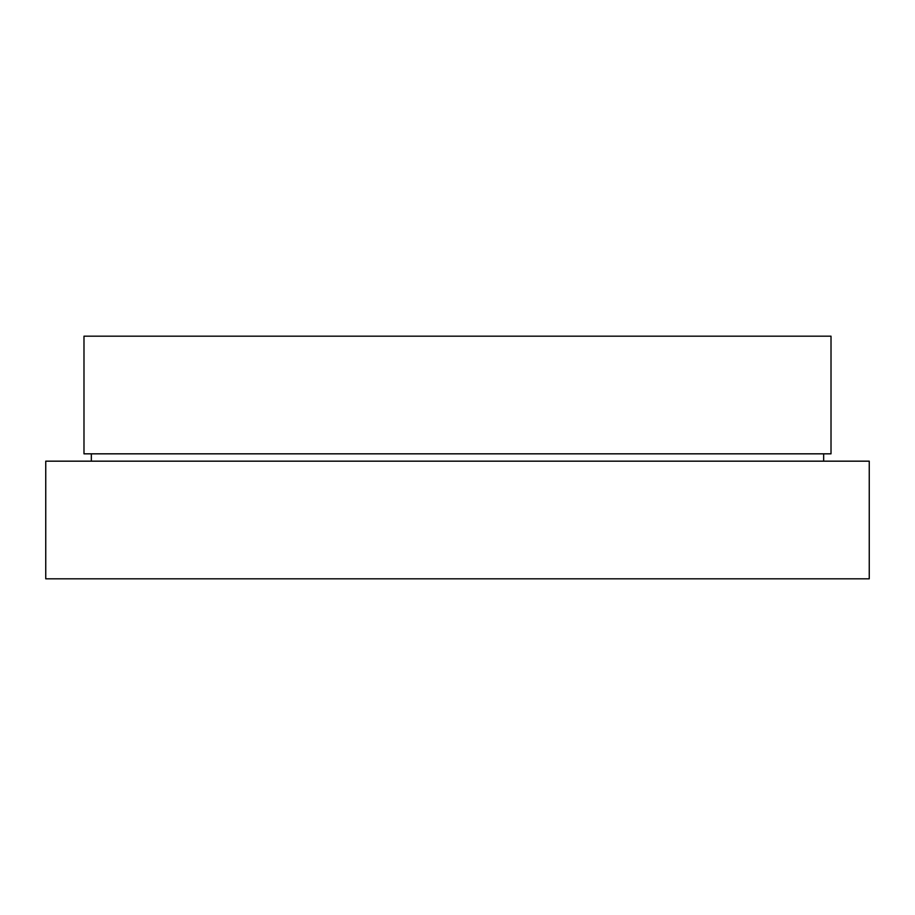 <?xml version="1.0" encoding="UTF-8"?>
<svg xmlns="http://www.w3.org/2000/svg" width="915" height="915" viewBox="0 0 915 915"><rect width="100%" height="100%" fill="white"/><g stroke="black" fill="none" stroke-linecap="round" stroke-linejoin="round"><path stroke-width="1.37" d="M831.014 336.182L83.986 336.182L83.986 453.829L831.014 453.829L831.014 336.182M91.34 453.829L91.34 461.171M823.66 453.829L823.66 461.171M869.25 461.171L45.75 461.171L45.75 578.818L869.25 578.818L869.25 461.171"/></g></svg>
